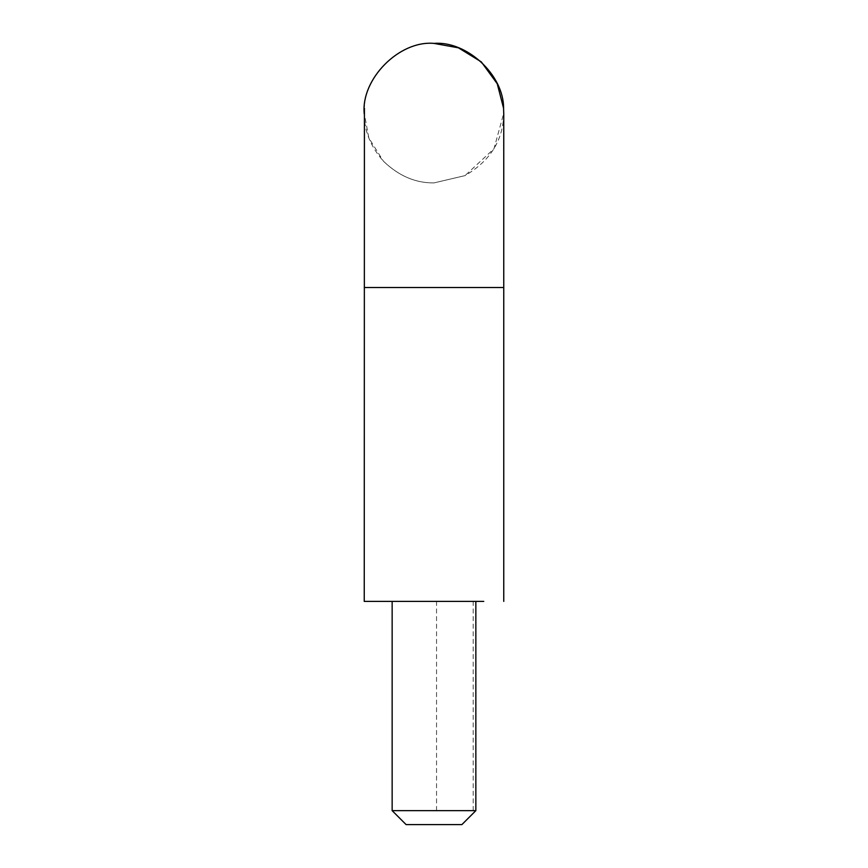 <?xml version="1.0" encoding="UTF-8"?>
<svg xmlns="http://www.w3.org/2000/svg" width="868" height="868" viewBox="0 0 868 868"><rect width="100%" height="100%" fill="white"/><g stroke="black" fill="none" stroke-linecap="round" stroke-linejoin="round"><path stroke-width="0.65" stroke-dasharray="4.34 3.25" d="M381.54 601.405L481.122 601.405M430.712 810.647L475.848 810.647L430.712 810.647M429.063 810.647L392.152 810.647L392.152 601.405L475.848 601.405L402.177 601.405M392.152 810.647L406.105 824.6L461.895 824.6L430.702 824.6M437.288 810.647L475.848 810.647L475.848 601.405M431.808 824.6L461.895 824.6L475.848 810.647M364.245 113.144L364.256 287.525L434 287.525L364.245 287.525L364.245 113.155L368.835 138.012L383.406 161.166C398.672 175.889 415.544 183.137 434 182.898L465.031 175.618L493.968 148.775L503.755 113.155L503.581 108.283M364.256 114.023C364.245 130.905 370.625 146.627 383.406 161.166L383.406 161.166C398.672 175.889 415.544 183.137 434 182.898L465.031 175.618C490.203 160.906 503.114 140.377 503.744 114.023L503.755 287.525L434 287.525L503.581 287.525M434 43.4C401.569 40.698 364.191 74.572 364.419 108.283M372.969 601.405L434 601.405L364.245 601.405L364.245 287.525M436.55 810.647L436.55 601.405M473.179 810.647L473.179 601.405M364.419 287.525L503.744 287.525L503.755 601.405"/><path stroke-width="1.3" d="M437.288 810.647L392.152 810.647L406.105 824.6L461.895 824.6L475.848 810.647L429.063 810.647M430.702 824.6L431.808 824.6M483.747 601.405L364.245 601.405L364.419 108.283M503.744 114.023L503.581 108.283L497.245 83.74L481.295 61.878L458.423 47.816L434 43.4C399.106 40.21 360.6 79.4 364.256 114.023M503.581 108.283C503.809 74.572 466.431 40.698 434 43.4M503.755 601.405L503.755 287.525L364.256 287.525M475.848 810.647L475.848 601.405M392.152 601.405L392.152 810.647M503.755 287.525L503.755 113.155L503.755 287.525"/></g></svg>
